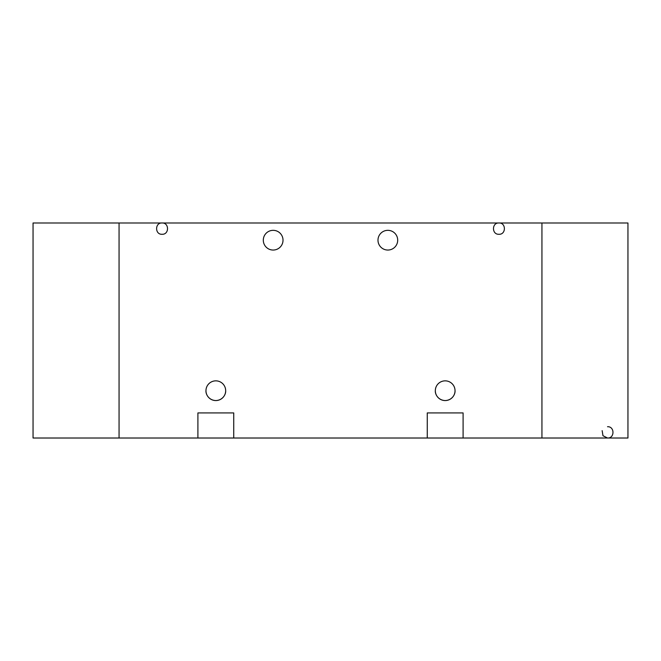 <?xml version="1.0" encoding="UTF-8"?>
<svg xmlns="http://www.w3.org/2000/svg" width="661" height="661" viewBox="0 0 661 661"><rect width="100%" height="100%" fill="white"/><g stroke="black" fill="none" stroke-linecap="round" stroke-linejoin="round"><path stroke-width="0.99" d="M33.05 222.988L33.05 438.012L541.937 438.012L541.937 222.988L33.05 222.988M119.063 222.988L119.063 438.012L119.063 222.988M263.301 240.191A9.857 9.857 0 0 1 273.158 230.334A9.857 9.857 0 0 1 283.015 240.191A9.857 9.857 0 0 1 273.158 250.048A9.857 9.857 0 0 1 263.301 240.191M377.985 240.191A9.857 9.857 0 0 1 387.842 230.334A9.857 9.857 0 0 1 397.699 240.191A9.857 9.857 0 0 1 387.842 250.048A9.857 9.857 0 0 1 377.985 240.191M225.674 390.709A9.857 9.857 0 0 0 215.816 380.852A9.857 9.857 0 0 0 205.968 390.709A9.857 9.857 0 0 0 215.816 400.566A9.857 9.857 0 0 0 225.674 390.709C225.996 394.08 222.98 400.277 215.816 400.566C208.661 400.277 205.637 394.08 205.968 390.709M455.032 390.709A9.857 9.857 0 0 0 445.183 380.852A9.857 9.857 0 0 0 435.326 390.709A9.857 9.857 0 0 0 445.183 400.566A9.857 9.857 0 0 0 455.032 390.709C455.355 394.08 452.339 400.277 445.183 400.566C438.02 400.277 434.996 394.08 435.326 390.709M463.097 438.012L463.097 412.927L427.262 412.927L427.262 438.012M233.738 438.012L233.738 412.927L197.903 412.927L197.903 438.012M627.95 438.012L627.95 222.988L541.937 222.988L541.937 438.012L627.95 438.012M498.939 222.988C506.194 222.567 506.194 234.696 498.939 234.275C491.677 234.696 491.677 222.567 498.939 222.988M162.061 222.988C169.323 222.567 169.323 234.696 162.061 234.275C154.806 234.696 154.806 222.567 162.061 222.988M602.146 430.65L602.981 435.723L607.525 438.012C614.78 438.433 614.78 426.304 607.525 426.725"/></g></svg>
